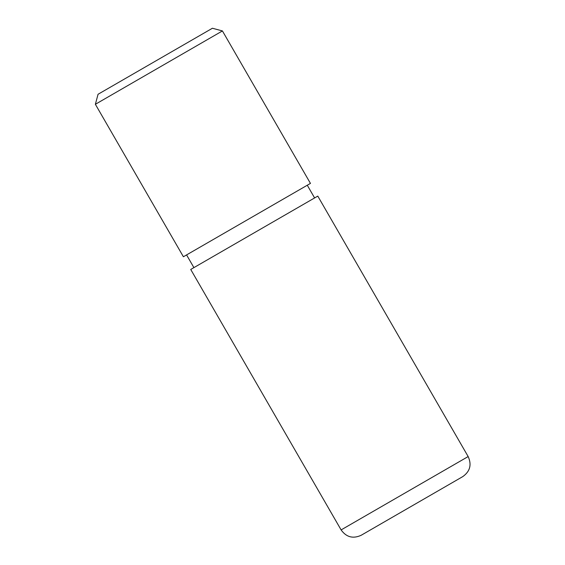 <?xml version="1.0" encoding="UTF-8"?>
<svg xmlns="http://www.w3.org/2000/svg" width="565" height="565" viewBox="0 0 565 565"><rect width="100%" height="100%" fill="white"/><g stroke="black" fill="none" stroke-linecap="round" stroke-linejoin="round"><path stroke-width="0.85" d="M98.056 94.27L212.405 28.25L222.426 30.934L95.372 104.292L98.056 94.27M426.264 497.687L397.682 514.192M462.777 476.606L361.148 535.288C352.998 538.989 346.317 537.195 341.112 529.914L468.159 456.562L317.784 196.104L190.73 269.456L341.112 529.914M95.372 104.292L183.399 256.75L310.453 183.399L222.426 30.934M193.908 267.626L186.577 254.921M314.606 197.934L307.275 185.235M468.159 456.562C471.867 464.713 470.073 471.394 462.791 476.599"/></g></svg>
